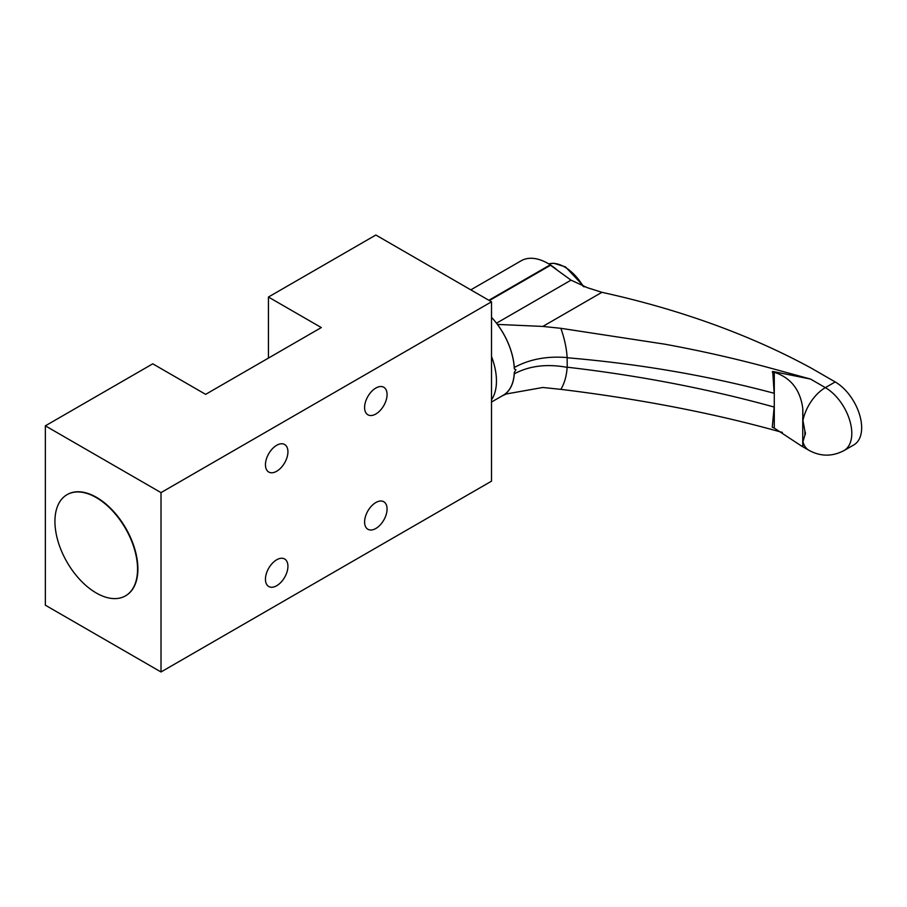 <?xml version="1.0" encoding="UTF-8"?>
<svg xmlns="http://www.w3.org/2000/svg" width="907" height="907" viewBox="0 0 907 907"><rect width="100%" height="100%" fill="white"/><g stroke="black" fill="none" stroke-linecap="round" stroke-linejoin="round"><path stroke-width="1.36" d="M375.838 528.486A15.895 9.172 120 0 0 386.212 514.484A15.895 9.172 120 0 0 383.786 501.752A15.895 9.172 120 0 0 375.838 502.535A15.895 9.172 120 0 0 365.453 516.537A15.895 9.172 120 0 0 367.891 529.269A15.895 9.172 120 0 0 375.838 528.486M276.692 471.243A15.895 9.172 120 0 0 287.077 457.241A15.895 9.172 120 0 0 284.639 444.509A15.895 9.172 120 0 0 276.692 445.292A15.895 9.172 120 0 0 266.307 459.293A15.895 9.172 120 0 0 268.744 472.037A15.895 9.172 120 0 0 276.692 471.243M276.692 585.729A15.895 9.172 120 0 0 287.077 571.727A15.895 9.172 120 0 0 284.639 558.995A15.895 9.172 120 0 0 276.692 559.778A15.895 9.172 120 0 0 266.307 573.78A15.895 9.172 120 0 0 268.744 586.512A15.895 9.172 120 0 0 276.692 585.729M375.838 414A15.895 9.172 120 0 0 386.212 399.998A15.895 9.172 120 0 0 383.786 387.266A15.895 9.172 120 0 0 375.838 388.049A15.895 9.172 120 0 0 365.453 402.062A15.895 9.172 120 0 0 367.891 414.794A15.895 9.172 120 0 0 375.838 414M268.427 297.043L321.305 327.563L205.64 394.352L152.761 363.82L45.35 425.837L161.015 492.614L491.503 301.804L375.838 235.026L268.427 297.043L268.427 358.095M491.503 301.804L491.503 481.163L161.015 671.974L45.35 605.196L45.35 425.837M125.62 595.774A58.422 33.729 -120 0 0 134.792 549.018A58.422 33.729 -120 0 0 96.573 497.387A58.422 33.729 -120 0 0 67.197 494.587M161.015 492.614L161.015 671.974M54.93 521.423A58.422 33.729 60 0 1 67.039 494.678A58.422 33.729 60 0 1 112.049 510.335A58.422 33.729 60 0 1 137.558 569.131A58.422 33.729 60 0 1 125.461 595.876A58.422 33.729 60 0 1 80.44 580.219A58.422 33.729 60 0 1 54.93 521.423M491.503 399.806A53.751 31.031 -120 0 0 496.458 380.997A53.751 31.031 -120 0 0 491.503 356.462M491.503 402.039L503.181 395.293A53.751 31.031 -120 0 0 514.28 372.505L515.913 369.773L514.28 368.843A53.751 31.031 -120 0 0 491.503 317.303A53.796 31.053 60 0 1 496.492 323.187L571.025 280.15L587.283 287.666L601.919 292.315L542.828 326.429L497.455 324.411A53.751 31.031 60 0 1 496.492 323.187M571.025 280.15L550.515 265.263A57.799 33.366 0 0 1 550.039 264.957L488.85 300.274M557.17 270.037A53.751 31.031 -120 0 0 521.14 260.797L470.812 289.855M501.594 396.212A53.842 31.087 -120 0 0 503.204 395.384L506.355 393.955L542.828 387.482L560.855 389.364C637.655 398.763 708.186 412.209 772.435 429.703L782.356 432.412M503.204 395.384A53.842 31.087 -120 0 0 514.28 373.843L514.28 372.505M774.283 428.115L801.346 445.915L802.774 446.108L802.944 441.732L804.883 435.156A4.58 2.642 -120 0 0 805.405 433.433A4.58 2.642 -120 0 0 804.883 431.108L802.944 420.485L802.774 408.354C800.201 389.659 790.7 377.629 774.283 372.278L774.283 428.115L772.265 427.265L774.159 407.05C708.106 388.797 639.14 375.521 567.226 367.21L567.147 367.358C546.989 363.639 529.371 365.793 514.28 373.843M802.82 444.305L802.752 443.398M802.774 443.988L802.956 445.518M560.855 389.364A81.256 46.915 -120 0 0 567.147 367.358M567.226 367.21L567.147 357.573C547.046 355.907 529.416 359.217 514.28 367.505L514.28 368.843M567.226 357.755C639.197 363.843 708.163 375.679 774.159 393.275L772.73 371.439L810.507 379.058L825.359 387.629A32.811 18.945 120 0 0 802.944 420.485M774.283 372.278L772.265 372.029M804.883 431.108L804.883 435.156M835.211 381.949A37.391 21.587 60 0 1 861.65 427.741A37.391 21.587 60 0 1 853.906 444.861L844.054 450.541A37.391 21.587 60 0 0 851.798 433.433A37.391 21.587 60 0 0 825.359 387.629L835.211 381.949L811.618 368.333A630.841 364.206 0 0 0 601.919 292.315M550.515 265.263L489.361 300.568M514.28 367.505A53.842 31.087 -120 0 0 497.455 324.411M567.147 357.573A81.256 46.915 -120 0 0 560.855 328.311L542.828 326.429M810.507 379.058L772.435 368.639C737.493 359.093 701.599 350.93 664.752 344.172L560.855 328.311M583.303 286.555A37.629 21.723 -120 0 0 564.676 267.009A37.629 21.723 -120 0 0 548.792 263.914M844.054 450.541C832.297 456.743 820.597 456.663 808.953 450.314A32.811 18.945 -60 0 1 802.944 441.732M802.774 408.354L802.774 415.599M584.312 286.873L565.514 266.919L553.746 263.245L548.758 263.892M808.953 450.314L801.346 445.915M802.752 443.308L802.752 417.107"/></g></svg>
